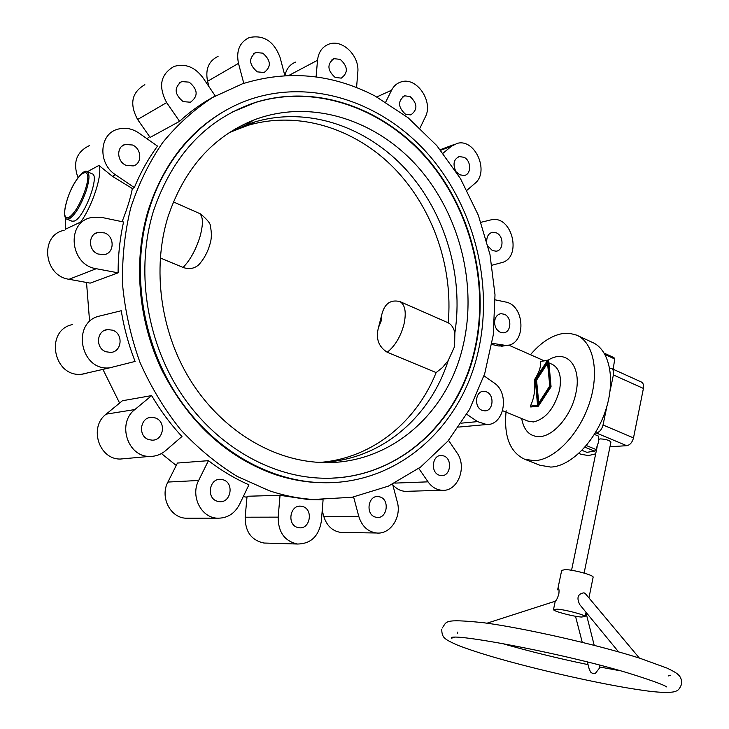 <?xml version="1.0" encoding="UTF-8"?>
<svg xmlns="http://www.w3.org/2000/svg" width="729" height="729" viewBox="0 0 729 729"><rect width="100%" height="100%" fill="white"/><g stroke="black" fill="none" stroke-linecap="round" stroke-linejoin="round"><path stroke-width="1.09" d="M87.216 171.68L92.182 173.848C100.073 175.206 84.282 217.433 74.495 221.005L72.034 221.224M167.761 217.543C152.17 268.864 160.407 330.747 189.34 378.524C218.436 426.246 265.784 457.01 312.531 461.849C384.721 469.795 447.287 416.405 463.152 345.373C477.404 284.62 459.899 214.69 417.999 167.059C376.1 119.665 310.818 98.315 254.02 119.93C212.695 136.551 183.936 169.092 167.761 217.543M318.619 462.341C378.852 461.785 429.782 418.637 448.226 360.536L442.503 367.525L436.142 372.574C416.633 421.453 373.239 457.539 321.598 462.268M229.553 132.459L247.796 125.406C298.999 110.243 355.497 128.632 394.325 168.381C433.062 208.412 453.31 267.343 448.189 322.801C451.506 324.542 453.739 327.904 454.869 332.889L454.577 346.557L448.226 360.536M153.445 211.018C135.74 268.564 145.809 338.484 179.516 391.181C213.387 443.833 267.707 475.873 319.739 478.096C395.328 481.778 458.45 424.396 474.962 350.193C489.897 285.695 472.155 211.866 428.807 160.198C385.404 108.831 317.142 83.243 255.451 102.415C206.681 118.709 172.682 154.912 153.445 211.018M332.624 478.087C402.581 475.053 458.796 419.877 474.479 350.275C489.414 285.804 471.681 212.002 428.342 160.371C384.958 109.031 316.714 83.452 255.041 102.634L232.478 111.993M530.457 354.722C540.617 342.767 551.242 335.732 562.332 333.609L569.75 333.344L576.575 335.121C593.552 342.147 599.785 372.145 589.36 403.365C579.09 434.612 554.359 459.899 534.53 460.692L524.789 459.306C509.835 452.272 503.621 436.088 506.154 410.737M577.541 335.559L592.322 342.375C609.462 349.492 615.932 379.39 605.626 410.381C595.484 441.4 570.734 466.405 550.76 467.079L539.897 465.239M229.143 108.512C190.898 128.924 164.007 162.594 148.47 209.524C132.96 260.016 137.872 320.058 161.911 370.214C188.519 421.945 225.735 456.536 273.566 473.978C288.274 479.026 303.027 481.887 317.798 482.589L331.531 482.607M478.169 351.578C493.415 285.54 475.19 209.979 430.73 157.136C386.233 104.611 316.204 78.495 252.963 98.433C206.234 113.159 166.03 154.138 149.226 209.196C131.083 267.962 141.271 339.404 175.634 393.323C210.152 447.196 265.566 480.056 318.691 482.552C396.43 486.635 461.293 427.686 478.169 351.578M448.189 322.801L400.03 301.615C390.598 299.291 384.52 303.619 381.796 314.582L378.497 327.485C375.599 338.484 378.506 346.74 387.236 352.253L436.142 372.574M160.262 257.957L183.07 267.425C188.92 269.566 194.114 268.719 198.643 264.9L201.897 261.037M375.134 96.064C332.224 73.747 287.946 69.674 242.31 83.853L212.804 97.385C194.196 109.45 177.484 124.522 162.667 142.592C149.217 162.193 138.574 183.963 130.728 207.883C124.686 232.706 121.971 258.367 122.581 284.884C125.133 311.447 130.956 337.336 140.041 362.532C150.867 386.908 164.335 409.206 180.428 429.417C197.75 448.116 216.686 463.781 237.207 476.411L269.083 490.653C283.836 495.611 298.617 498.545 313.424 499.474L352.125 497.269L388.311 486.161L420.606 467.061L447.934 441.081L469.485 409.525L484.703 373.704L493.26 335.012L495.009 294.808L489.97 254.439L478.342 215.246L460.446 178.55L436.808 145.627L408.076 117.733L375.134 96.064M149.545 136.569L147.076 138.774M86.523 282.469L89.612 321.626M102.917 369.384L119.611 403.073M161.428 453.547L176.236 465.476M214.271 96.529C201.86 103.144 190.287 111.419 179.571 121.342L150.128 137.407L137.617 119.501C129.279 103.91 131.694 92.31 144.861 84.701M118.116 272.828L96.274 268.709C69.966 265.146 65.719 222.391 91.143 217.597L101.905 217.452L123.566 221.99C119.902 238.465 118.08 255.405 118.116 272.828L90.177 283.134L69.027 279.28C43.558 275.972 39.521 235.03 64.143 230.309M134.336 187.59L115.474 174.732C97.859 163.733 99.007 134.51 117.132 129.398C124.632 127.11 131.94 128.359 139.066 133.143L157.519 146.119C148.288 158.658 140.56 172.481 134.336 187.59L132.359 188.547L112.403 176.318L98.916 165.428L87.352 171.743M122.089 221.68C127.138 208.959 130.564 197.914 132.359 188.547M121.242 310.736C124.067 328.132 128.687 345.036 135.093 361.429L109.669 367.835C80.126 371.453 70.941 321.571 100.119 315.93L121.242 310.736M106.142 414.154L122.445 400.74L151.641 395.601C160.426 410.573 170.531 424.205 181.958 436.507L165.583 450.659C160.954 454.568 155.651 456.491 149.682 456.409C127.593 457.019 116.786 423.102 134.856 409.561L106.142 414.154C88.601 427.167 98.998 459.644 120.422 459.033L125.57 458.577M167.898 482.06L177.457 463.052L208.439 460.664C221.315 470.533 234.82 478.579 248.926 484.812L239.513 504.441C234.474 513.918 226.965 518.492 216.978 518.164C200.949 517.444 190.36 495.866 198.643 480.475L167.898 482.06C159.824 496.832 170.057 517.508 185.631 518.201L189.23 518.201M297.414 527.404L299.264 527.787C310.162 529.3 313.47 509.553 302.863 506.573L300.785 506.163C289.978 504.814 286.807 524.534 297.414 527.404M217.251 501.224L219.475 501.661C231.02 503.028 234.41 482.953 223.211 479.81L220.714 479.336C209.278 478.169 206.07 498.189 217.251 501.224M375.171 517.034L377.057 517.426C387.145 518.693 389.933 499.848 380.128 496.968L378.041 496.558C368.027 495.419 365.357 514.246 375.171 517.034M148.825 439.605L152.006 440.152C163.77 440.826 166.549 421.28 155.222 417.917L151.714 417.343C140.086 416.906 137.526 436.37 148.825 439.605M106.015 351.77L110.69 352.408C121.998 351.943 123.584 333.754 112.667 330.201L107.637 329.563C96.492 330.246 95.144 348.344 106.015 351.77M439.213 475.19L441.391 475.627C450.668 476.465 452.764 458.814 443.77 455.935L441.419 455.479C432.206 454.741 430.201 472.401 439.213 475.19M183.179 101.632L190.46 102.224C198.406 96.246 197.987 89.558 189.194 82.149L181.658 81.575C173.876 87.662 174.386 94.351 183.179 101.632M488.12 246.274L492.367 250.557L496.176 251.195C503.739 250.576 504.012 236.132 496.54 232.934L492.594 232.287C488.867 233.198 486.908 236.041 486.717 240.807M257.264 71.852L264.117 72.499C271.47 66.822 271.024 60.37 262.777 53.153L255.724 52.515C248.498 58.293 249.017 64.735 257.264 71.852M456.363 171.935L459.717 174.805L464.236 175.498C471.535 174.441 471.371 160.644 464.036 157.291L459.37 156.598C454.012 158.949 452.7 163.588 455.443 170.504M335.149 77.429L341.281 78.131C348.362 72.754 347.997 66.494 340.179 59.359L333.873 58.666C326.902 64.134 327.321 70.385 335.149 77.429M405.452 114.198L410.764 114.918C417.826 109.787 417.599 103.664 410.072 96.529L404.604 95.809C397.624 101.012 397.906 107.145 405.452 114.198M98.032 254.011C87.954 250.466 88.054 234.073 98.151 232.332L104.694 232.943C114.827 236.615 114.508 253.109 104.247 254.64L98.032 254.011M494.636 321.252C495.319 316.814 497.47 314.29 501.078 313.68L504.386 314.272C512.186 317.325 511.384 332.661 503.402 332.807L500.231 332.233C496.54 330.246 494.654 326.82 494.581 321.963M482.17 410.363C473.85 407.502 475.171 391.063 483.673 391.309L486.453 391.837C494.763 394.772 493.351 411.202 484.794 410.864L482.17 410.363M126.081 165.328C116.831 161.71 116.13 146.784 125.069 144.451L132.505 145.007C141.791 148.752 142.31 163.752 133.216 165.92L126.081 165.328M65.446 217.761L65.455 229.216L80.709 222.026C92.656 205.633 102.962 173.329 98.916 165.428M466.797 414.3L477.531 421.617L486.626 424.524C504.441 425.39 509.981 392.895 493.934 382.789L484.02 375.818M503.128 346.002L498.436 345.956L491.838 344.443M492.029 343.286L506.181 345.491C526.447 345.182 525.518 305.077 505.252 301.943L495.164 299.829M151.641 395.601L134.856 409.561M215.274 95.955L202.753 77.474C194.689 66.904 185.111 63.232 174.031 66.448C160.489 74.267 158.038 86.314 166.649 102.607L179.571 121.342M284.866 75.643L280.036 57.327C273.849 41.161 263.579 34.573 249.209 37.58C239.568 42.264 235.996 50.866 238.483 63.387L243.787 83.352M356.563 87.571L357.802 72.308C359.752 55.933 342.311 38.755 328.834 44.159C322.254 46.765 318.482 52.142 317.516 60.288L316.085 76.937M419.995 128.085L425.299 117.023C433.728 101.513 416.56 76.399 401.05 81.93C396.895 83.215 393.742 85.986 391.582 90.223L385.732 102.042M466.988 190.251L474.825 183.48C489.87 171.916 475.108 138.136 457.165 143.394L451.342 146.31L443.05 153.208M491.984 265.238L501.461 262.686C522.429 258.121 512.514 215.201 491.51 219.739L480.958 222.299M418.783 468.419L428.032 481.842C431.796 487.072 436.48 489.888 442.093 490.289C457.812 491.811 467.462 466.952 456.946 452.745L448.554 440.352M353.62 496.996L358.759 516.332C361.839 526.174 367.753 531.733 376.492 532.99C390.261 534.712 401.807 517.18 397.287 501.926L392.603 484.184M245.172 517.207L247.058 496.258L280.045 495.31L308.567 499.584L323.084 499.848L321.343 521.271C318.828 536.234 310.891 543.816 297.514 544.025C284.647 541.21 278.196 532.243 278.168 517.134L245.172 517.207C245.163 531.723 251.423 540.326 263.962 543.032L266.714 543.114M280.045 495.31L278.168 517.134M322.218 510.555L323.785 516.442C326.774 525.901 332.533 531.241 341.072 532.462L343.496 532.498M392.731 484.667C396.275 488.813 400.494 491.045 405.379 491.355L407.73 491.282M295.774 62.047C289.987 64.289 286.379 68.818 284.948 75.634M218.089 56.343C208.685 60.926 205.177 69.237 207.574 81.265L209.041 86.742M89.503 145.554C76.427 151.832 72.599 162.549 78.021 177.703M72.663 324.523C44.396 330.027 53.19 377.759 81.812 374.223L86.159 373.485M208.439 460.664L198.643 480.475M243.313 496.522L246.958 497.315M198.643 264.9C203.828 259.26 207.555 252.489 209.815 244.607C211.665 239.23 211.857 233.125 210.38 226.282C210.809 223.921 207.537 219.803 200.557 213.934L173.347 201.887M454.869 332.889C463.735 275.762 445.255 213.014 406.199 169.775C367.061 126.81 308.194 106.17 254.84 121.925L245.391 125.178L228.432 133.197M538.777 403.037L549.766 385.896L547.552 363.233L536.553 380.192L538.777 403.037L538.066 403.11M536.553 380.192L535.842 380.283M547.552 363.233L546.495 363.379M538.275 405.297L535.797 379.873L548.035 361.01L550.504 386.215L538.275 405.297M538.139 403.857L538.658 403.046M550.504 386.215L549.484 386.343M547.105 363.297L547.032 362.559M548.746 360.964L547.953 360.108L547.479 360.399L535.232 379.262L537.565 405.36L538.33 406.208L551.069 386.817L548.746 360.964M530.867 406.982L530.347 406.117C533.974 398.863 535.396 390.152 534.594 379.991L534.74 379.326C539.46 371.781 541.301 365.821 540.262 361.447L547.862 360.117M587.364 662.005L589.314 669.514L590.946 672.475L593.032 673.596L595.365 673.359L599.839 667.627M595.684 453.848L588.476 455.57L581.131 454.322M593.105 577.386L593.16 577.095C593.36 575.099 573.887 569.814 565.449 569.586L561.694 570.36L557.63 589.825M581.25 617.044L585.15 616.579C585.278 614.939 565.631 609.708 557.202 609.152L553.493 609.626C553.475 611.294 572.666 616.406 581.25 617.044M618.593 651.89L579.783 604.678C576.375 597.762 577.796 593.807 584.029 592.805L585.633 593.953M598.737 439.323L600.204 438.894C605.562 439.14 609.143 440.17 610.948 442.002L610.911 442.184M558.104 588.285C558.997 588.394 559.252 590.253 558.851 593.862C557.749 597.625 556.61 600.058 555.434 601.152L555.343 601.179M587.146 444.562L584.403 447.779M604.241 353.164L605.717 355.834M594.39 434.402L598.682 436.197L598.29 442.767L595.967 449.492L594.563 451.123L586.881 452.335L582.006 450.349M613.18 369.248L614.729 358.987L613.973 357.629L604.66 353.346M609.708 368.227L611.385 368.437C613.289 369.448 613.955 371.617 613.39 374.934L610.055 391.063M606.947 406.08L603.038 424.998C601.762 429.6 599.502 432.251 596.249 432.944L595.238 433.026M611.503 368.491L641.301 381.978C643.242 382.998 643.944 385.158 643.415 388.439L633.501 437.901C632.262 442.448 630.011 445.045 626.721 445.692L609.973 446.74M67.223 199.546C71.961 183.717 83.598 168.435 87.033 171.607C89.831 173.338 89.585 179.626 86.304 190.469C81.047 205.223 75.369 214.681 69.291 218.846L67.032 219.147L72.217 221.297M85.083 190.278C80.017 204.484 74.549 213.597 68.699 217.625C63.833 218.809 63.359 212.768 67.268 199.509C75.971 171.433 94.852 160.763 85.083 190.278M548.181 360.144C566.296 348.426 582.179 365.994 575.846 393.305C571.49 415.238 553.885 436.088 539.797 436.607C529.956 436.762 523.914 430.73 521.672 418.528M548.928 362.887L552.19 364.327C559.462 368.136 561.895 376.811 559.489 390.361C554.295 408.559 545.602 419.084 533.418 421.945L527.978 421.116M381.796 314.582L381.267 320.787L378.497 327.485M400.03 301.615C405.251 304.95 406.527 312.65 403.875 324.724C400.44 336.989 394.89 346.166 387.236 352.253M199.217 213.278C203.209 216.158 203.446 224.04 199.919 236.916C195.718 250.093 190.105 260.262 183.07 267.425M96.274 268.709L69.027 279.28M115.474 174.732L112.403 176.318M477.531 421.617L461.32 423.157M502.573 345.273L498.436 345.956M391.582 90.223L376.811 96.948M317.516 60.288L288.821 75.47M238.483 63.387L207.574 81.265M166.649 102.607L137.617 119.501M358.759 516.332L323.785 516.442M428.032 481.842L394.799 483.108M451.342 146.31L440.699 150.274M537.565 405.36L530.347 406.117M535.086 379.927L534.594 379.991M547.479 360.399L540.262 361.447M535.232 379.262L534.74 379.326M586.626 445.665L595.967 449.492M585.232 447.305L594.563 451.123M605.644 354.832L614.729 358.987M604.888 353.465L613.973 357.629M643.415 388.439L613.39 374.934M633.501 437.901L603.038 424.998M626.721 445.692L596.249 432.944M67.214 199.591C62.32 215.283 65.473 219.247 67.032 219.147M540.936 465.64L524.789 459.306M528.069 421.152L502.655 410.709M94.67 233.872L98.151 232.332M499.875 313.917L501.078 313.68M482.534 391.455L483.673 391.309M121.925 146.201L125.069 144.451M458.678 427.076L486.626 424.524M402.982 96.529L404.604 95.809M332.005 59.641L333.873 58.666M457.94 157.109L459.37 156.598M253.51 53.8L255.724 52.515M491.3 232.642L492.594 232.287M179.015 83.161L181.658 81.575M440.28 455.552L441.419 455.479M104.356 330.51L107.637 329.563M149.172 417.717L151.714 417.343M376.847 496.586L378.041 496.558M218.891 479.427L220.714 479.336M299.391 506.181L300.785 506.163M81.812 374.223L109.669 367.835M120.422 459.033L149.682 456.409M185.631 518.201L216.978 518.164M263.962 543.032L297.514 544.025M341.072 532.462L376.492 532.99M405.379 491.355L442.093 490.289M501.379 346.284L506.181 345.491M440.234 149.709L453.857 144.624M308.567 499.584L313.424 499.474M254.84 121.925L247.796 125.406M318.691 482.552L317.798 482.589M530.739 407.001L538.33 406.208M543.952 360.691L508.678 345.099M245.391 125.178L254.02 119.93M442.111 628.088C447.387 621.819 441.619 618.474 483.127 622.666C523.358 627.906 596.778 644.491 639.816 658.223L666.971 668.074C676.904 672.831 677.533 674.134 678.152 674.644C680.531 676.576 681.715 679.583 681.715 683.674C680.203 687.994 678.353 690.454 676.175 691.056C674.781 692.186 665.659 693.662 643.589 690.445C603.776 684.914 535.451 669.541 490.389 656.173C476.985 652.163 466.104 648.509 457.748 645.229C445.893 640.016 445.665 638.841 445.2 638.531C442.931 637.018 441.783 634.011 441.756 629.528M457.466 633.282L457.721 632.089M501.224 643.224C527.969 650.997 556.91 658.132 588.048 664.638M599.675 666.98L619.969 670.726M668.119 675.993L670.817 675.209M585.15 616.579L586.025 612.269M588.941 597.908L593.16 577.095M584.111 573.076L610.948 442.002M555.434 601.152L486.999 623.204M585.433 593.725L639.36 658.077M575.5 616.251L582.261 642.34M454.313 637.447L451.397 638.176C447.588 631.679 571.609 654.733 635.305 675.264C654.177 681.342 664.657 685.242 666.753 686.964M585.952 612.615L594.208 645.329M599.183 665.048L599.931 668.001M571.554 570.278L597.16 446.722M553.539 609.389L555.243 601.215M581.778 454.586L578.862 453.402"/></g></svg>
